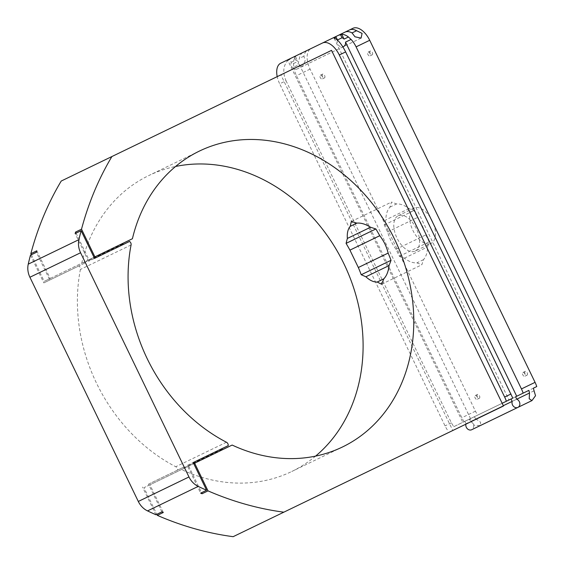<?xml version="1.0" encoding="UTF-8"?>
<svg xmlns="http://www.w3.org/2000/svg" width="565" height="565" viewBox="0 0 565 565"><rect width="100%" height="100%" fill="white"/><g stroke="black" fill="none" stroke-linecap="round" stroke-linejoin="round"><path stroke-width="0.42" stroke-dasharray="2.83 2.12" d="M387.583 231.925L417.394 217.511L414.018 210.533L409.011 208.64A31.661 17.381 -115.8 0 0 396.545 203.951L391.538 202.058L389.907 207.157A31.661 17.381 -115.8 0 0 385.846 219.841L384.207 224.941L387.583 231.925A31.661 17.381 -115.8 0 0 395.987 249.306L399.363 256.291L404.37 258.177A31.661 17.381 -115.8 0 0 416.836 262.873L421.843 264.759L423.482 259.66A31.661 17.381 -115.8 0 0 427.543 246.976L429.174 241.877L425.798 234.899A31.661 17.381 -115.8 0 0 417.394 217.511M395.987 249.306L425.798 234.899M415.226 251.058A19.598 10.763 -115.8 0 0 416.377 228.726A19.598 10.763 -115.8 0 0 398.163 215.766A19.598 10.763 -115.8 0 0 397.004 238.091A19.598 10.763 -115.8 0 0 415.226 251.058L431.109 243.374A19.598 10.763 -115.8 0 0 432.26 221.049A19.598 10.763 -115.8 0 0 414.046 208.082A19.598 10.763 -115.8 0 0 412.888 230.414A19.598 10.763 -115.8 0 0 431.109 243.374M384.207 224.941L414.018 210.533M404.37 258.177L427.543 246.976M399.363 256.291L429.174 241.877M423.482 259.66L416.836 262.873M381.601 284.216L421.843 264.759M409.011 208.64L385.846 219.841M389.907 207.157L396.545 203.951M351.289 221.515L391.538 202.058M337.432 40.094A4.824 4.033 64.2 0 0 338.442 45.101A4.824 4.033 64.2 0 0 342.835 46.831M291.272 62.298L295.813 60.102A4.824 4.033 -115.8 0 1 297.854 61.437L295.552 56.677A18.094 9.93 -115.8 0 0 293.503 63.541L293.758 67.143L299.316 64.459A4.824 4.033 -115.8 0 1 297.282 68.937A4.824 4.033 -115.8 0 1 292.451 67.687A4.824 4.033 -115.8 0 1 291.272 62.298L289.88 59.417A18.094 9.93 64.2 0 1 291.865 57.821L280.748 63.195M293.503 63.541L297.854 61.437M361.077 38.095L302.381 66.472L305.156 60.893L303.928 56.182A18.094 9.93 -115.8 0 1 307.748 50.144L311.153 48.498A18.094 9.93 -115.8 0 0 310.086 69.107L475.448 411.172A18.094 9.93 -115.8 0 0 477.7 415.106L536.75 386.559M293.758 67.143A18.094 9.93 -115.8 0 0 296.47 75.689L461.831 417.754A18.094 9.93 -115.8 0 0 464.084 421.688L470.511 418.587L299.316 64.459M295.552 56.677L294.422 57.227A18.094 9.93 -115.8 0 1 296.406 55.624L344.947 32.163M302.381 66.472L298.052 64.325L299.386 58.372A18.094 9.93 64.2 0 1 303.214 52.333M303.928 56.182L299.386 58.372M286.017 80.746L451.379 422.811L453.752 426.688L462.791 422.316L287.839 60.406C283.15 65.759 282.542 72.539 286.017 80.746L279.682 83.811A18.094 9.93 64.2 0 1 277.21 76.628M295.813 60.102L294.422 57.227M462.791 422.316L511.043 398.989L508.994 399.978L334.042 38.067M508.994 399.978L512.801 398.141M534.052 390.818L475.907 418.933L480.61 422.26L480.335 425.558L474.282 425.318L471.365 421.123L516.735 399.194L470.532 421.525L469.374 419.131L515.577 396.8M465.878 424.174A4.52 3.778 -115.8 0 1 465.991 423.722L503.316 405.677M470.532 421.525A4.52 3.778 -115.8 0 1 473.611 425.579A4.52 3.778 -115.8 0 1 471.697 429.732M464.833 421.328L465.991 423.722M453.752 426.688L502.158 403.283M61.225 181.04L280.869 74.855L452.791 430.495L503.472 406.002M477.7 415.106L533.346 388.204M475.907 418.933A18.094 9.93 64.2 0 1 474.296 416.751M129.533 241.46L123.566 244.348M122.775 244.002L84.016 262.732A3.016 2.521 -115.8 0 1 84.814 263.078L78.853 265.96A3.016 2.521 -115.8 0 1 80.392 269.463A164.337 137.351 -115.8 0 0 175.757 466.732A3.016 2.521 -115.8 0 1 177.544 470.115L183.505 467.234A3.016 2.521 -115.8 0 1 183.279 468.074L183.653 468.505L149.923 484.805L163.306 512.49M76.063 233.126L88.938 259.745L122.662 243.444L83.91 262.174L84.016 262.732M315.595 456.103A164.337 137.351 -115.8 0 1 291.773 471.493A164.337 137.351 -115.8 0 1 181.478 469.55L232.151 445.058M36.803 250.796L50.186 278.481L44.218 281.363L81.734 263.226A164.337 137.351 -115.8 0 1 148.729 175.581A164.337 137.351 -115.8 0 1 175.581 166.47M81.734 263.226L132.415 238.734M187.248 465.426L193.209 462.544L187.248 465.426L200.639 493.132M228.225 445.616L222.257 448.497M94.517 258.389L88.557 261.27L94.517 258.389M183.653 468.505L193.731 463.632M188.675 466.076L201.55 492.694M88.938 259.745L93.988 257.301M161.887 511.869L148.489 484.156L183.505 467.234M84.814 263.078L49.798 280.007L36.407 252.301M49.798 280.007L43.837 282.888L30.446 255.182M78.853 265.96L43.837 282.888M148.489 484.156L177.544 470.115M155.926 514.75L142.528 487.044M149.923 484.805L143.962 487.687L156.83 514.312M181.478 469.55L143.962 487.687M50.186 278.481L83.91 262.174M31.35 254.744L44.218 281.363M88.557 261.27L75.159 233.564M464.084 421.688L469.755 418.948A18.094 9.93 -115.8 0 0 471.365 421.123M447.296 429.81A18.094 9.93 64.2 0 1 445.043 425.876L279.682 83.811M289.88 59.417L287.839 60.406M479.346 398.233A2.112 1.158 -115.8 0 0 479.473 395.832A2.112 1.158 -115.8 0 0 477.51 394.434A2.112 1.158 -115.8 0 0 477.383 396.842A2.112 1.158 -115.8 0 0 479.346 398.233L477.079 399.335A2.112 1.158 -115.8 0 0 477.199 396.927A2.112 1.158 -115.8 0 0 475.243 395.535A2.112 1.158 -115.8 0 0 475.116 397.937A2.112 1.158 -115.8 0 0 477.079 399.335M527.039 375.181A2.112 1.158 -115.8 0 0 527.166 372.773A2.112 1.158 -115.8 0 0 525.203 371.382A2.112 1.158 -115.8 0 0 525.083 373.783A2.112 1.158 -115.8 0 0 527.039 375.181L524.772 376.276A2.112 1.158 -115.8 0 0 524.899 373.875A2.112 1.158 -115.8 0 0 522.936 372.476A2.112 1.158 -115.8 0 0 522.809 374.877A2.112 1.158 -115.8 0 0 524.772 376.276M372.18 54.833A2.112 1.158 -115.8 0 0 372.307 52.425A2.112 1.158 -115.8 0 0 370.343 51.034A2.112 1.158 -115.8 0 0 370.216 53.435A2.112 1.158 -115.8 0 0 372.18 54.833L369.913 55.928A2.112 1.158 -115.8 0 0 370.033 53.527A2.112 1.158 -115.8 0 0 368.076 52.128A2.112 1.158 -115.8 0 0 367.949 54.537A2.112 1.158 -115.8 0 0 369.913 55.928M324.487 77.892A2.112 1.158 -115.8 0 0 324.607 75.484A2.112 1.158 -115.8 0 0 322.65 74.086A2.112 1.158 -115.8 0 0 322.523 76.494A2.112 1.158 -115.8 0 0 324.487 77.892L322.212 78.987A2.112 1.158 -115.8 0 0 322.34 76.579A2.112 1.158 -115.8 0 0 320.376 75.187A2.112 1.158 -115.8 0 0 320.256 77.589A2.112 1.158 -115.8 0 0 322.212 78.987M280.869 74.855L331.549 50.363M291.865 57.821L333.597 37.643M469.755 418.948L528.812 390.401M311.153 48.498L352.885 28.321M469.374 419.131L470.511 418.587M452.791 430.495L233.147 536.679M310.086 69.107L296.47 75.689M131.073 244.963L80.392 269.463M226.438 442.233L175.757 466.732M222.038 449.337L183.279 468.074M475.448 411.172L461.831 417.754M451.379 422.811L445.043 425.876M398.163 215.766L414.046 208.082M343.485 46.598L297.282 68.937M199.403 151.081L148.729 175.581M342.454 447L291.773 471.493M475.243 395.535L477.51 394.434M522.936 372.476L525.203 371.382M368.076 52.128L370.343 51.034M320.376 75.187L322.65 74.086"/><path stroke-width="0.85" d="M377.187 282.041C373.543 282.161 369.778 280.402 365.894 276.779L361.226 274.724A164.337 137.351 64.2 0 0 358.337 267.506L349.933 250.126A164.337 137.351 64.2 0 0 346.077 243.374L375.887 228.966A164.337 137.351 -115.8 0 1 379.744 235.711C383.833 240.916 386.637 246.714 388.148 253.099A164.337 137.351 -115.8 0 1 391.036 260.31L389.059 265.578C388.43 271.37 386.686 275.791 383.826 278.828L381.601 284.216L377.187 282.041L383.826 278.828M358.337 267.506L388.148 253.099M361.226 274.724L391.036 260.31M346.077 243.374L347.362 238.444L370.534 227.243L375.887 228.966M347.362 238.444C346.931 233.154 347.892 229.115 350.258 226.325L351.289 221.515L356.896 223.119C361.056 222.758 365.604 224.136 370.534 227.243M529.518 393.014A18.094 9.93 -115.8 0 0 528.812 390.401L515.577 396.8L516.735 399.194L529.518 393.014L529.2 398.77L531.955 400.599L535.528 395.712L534.052 390.818A18.094 9.93 64.2 0 0 533.346 388.204L536.75 386.559A18.094 9.93 -115.8 0 0 535.062 382.35L369.708 40.285A18.094 9.93 -115.8 0 0 352.885 28.321L349.481 29.966A18.094 9.93 -115.8 0 1 356.593 30.722L362.087 33.37L361.077 38.095L354.982 36.803L352.052 32.918L356.593 30.722M523.134 393.141A18.094 9.93 -115.8 0 0 521.453 388.932L356.091 46.867A18.094 9.93 -115.8 0 0 351.077 39.437L348.414 36.993A18.094 9.93 -115.8 0 0 341.761 34.338L340.624 34.889A18.094 9.93 -115.8 0 0 338.138 35.454L344.947 32.163A18.094 9.93 64.2 0 1 352.052 32.918M348.414 36.993L344.057 39.098A4.824 4.033 64.2 0 0 342.016 37.77L337.482 39.96A4.824 4.033 64.2 0 0 337.432 40.094M342.835 46.831A4.824 4.033 64.2 0 0 343.485 46.598A4.824 4.033 64.2 0 0 345.519 42.121L351.077 39.437M307.748 50.144L349.481 29.966M516.714 396.249L345.519 42.121M344.057 39.098L341.761 34.338M340.624 34.889L342.016 37.77M334.042 38.067C337.736 39.366 341.599 43.985 345.639 51.923L339.297 54.989A18.094 9.93 64.2 0 0 322.481 43.018L333.597 37.643A18.094 9.93 64.2 0 1 336.083 37.085L334.042 38.067M31.35 254.744L30.842 253.678A327.855 274.025 -115.8 0 1 61.225 181.04L111.905 156.54A327.855 274.025 64.2 0 0 81.515 229.185L94.899 256.863L132.415 238.734A164.337 137.351 64.2 0 1 199.403 151.081A164.337 137.351 64.2 0 1 394.589 239.256A164.337 137.351 64.2 0 1 342.454 447A164.337 137.351 64.2 0 1 232.151 445.058L194.643 463.187L208.019 490.872A327.855 274.025 64.2 0 0 283.828 512.18L503.472 406.002L502.158 403.283L512.801 398.141L345.639 51.923M503.316 405.677L512.201 401.383A4.52 3.778 64.2 0 0 513.458 406.313A4.52 3.778 64.2 0 0 517.9 407.393A4.52 3.778 64.2 0 0 519.814 403.241A4.52 3.778 64.2 0 0 516.735 399.194M517.9 407.393L471.697 429.732A4.52 3.778 -115.8 0 1 467.425 428.828A4.52 3.778 -115.8 0 1 465.878 424.174M512.201 401.383L511.043 398.989M122.662 243.444L122.775 244.002A3.016 2.521 -115.8 0 1 123.566 244.348L94.517 258.389L81.12 230.682A327.855 274.025 64.2 0 0 78.923 239.645A18.094 15.121 64.2 0 0 80.59 252.746L188.978 476.959A18.094 15.121 64.2 0 0 198.216 486.401A327.855 274.025 64.2 0 0 206.599 490.25L193.209 462.544L228.225 445.616A3.016 2.521 64.2 0 0 226.438 442.233A164.337 137.351 64.2 0 1 131.073 244.963A3.016 2.521 64.2 0 0 129.533 241.46L94.517 258.389M502.158 403.283L331.549 50.363L111.905 156.54M175.581 166.47A164.337 137.351 -115.8 0 1 343.916 263.756A164.337 137.351 -115.8 0 1 315.595 456.103M193.209 462.544L222.257 448.497A3.016 2.521 -115.8 0 1 222.038 449.337L222.405 449.768M201.55 492.694L202.058 493.754A327.855 274.025 -115.8 0 1 200.639 493.132L206.599 490.25M202.058 493.754L208.019 490.872M193.731 463.632L194.643 463.187M81.12 230.682L75.159 233.564A327.855 274.025 -115.8 0 1 75.555 232.067L81.515 229.185M75.555 232.067L76.063 233.126M93.988 257.301L94.899 256.863M156.83 514.312L157.345 515.372L163.306 512.49A327.855 274.025 -115.8 0 1 161.887 511.869L155.926 514.75A327.855 274.025 -115.8 0 1 147.536 510.901A18.094 15.121 -115.8 0 1 138.305 501.459L29.91 277.245A18.094 15.121 -115.8 0 1 28.25 264.145A327.855 274.025 -115.8 0 1 30.446 255.182L36.407 252.301A327.855 274.025 -115.8 0 1 36.803 250.796L30.842 253.678M283.828 512.18L233.147 536.679A327.855 274.025 -115.8 0 1 157.345 515.372M350.258 226.325L356.896 223.119M349.933 250.126L379.744 235.711M365.894 276.779L389.059 265.578M511 393.989L504.658 397.054A18.094 9.93 64.2 0 1 506.346 401.263M277.21 76.628A18.094 9.93 64.2 0 1 280.748 63.195L322.481 43.018M296.406 55.624L338.138 35.454M337.482 39.96L336.083 37.085M504.658 397.054L339.297 54.989M369.708 40.285L356.091 46.867M147.536 510.901L198.216 486.401M138.305 501.459L188.978 476.959M29.91 277.245L80.59 252.746M28.25 264.145L78.923 239.645M535.062 382.35L521.453 388.932M531.955 400.599L480.335 425.558"/></g></svg>
